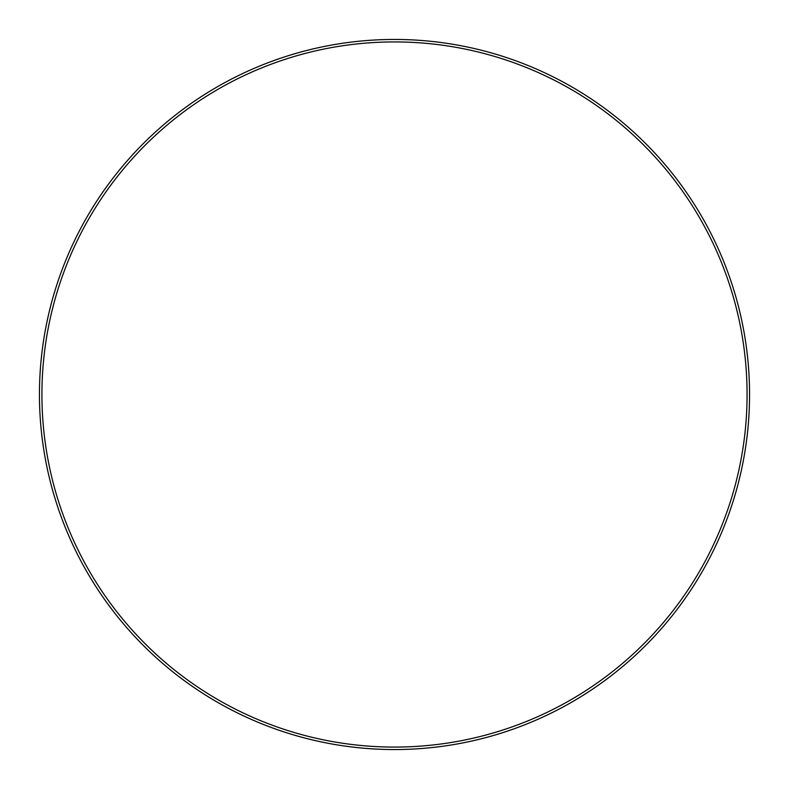 <?xml version="1.0" encoding="UTF-8"?>
<svg xmlns="http://www.w3.org/2000/svg" width="789" height="789" viewBox="0 0 789 789"><rect width="100%" height="100%" fill="white"/><g stroke="black" fill="none" stroke-linecap="round" stroke-linejoin="round"><path stroke-width="1.18" d="M747.075 394.5A352.575 352.575 0 0 0 394.5 41.925A352.575 352.575 0 0 0 41.925 394.5A352.575 352.575 0 0 0 394.5 747.075A352.575 352.575 0 0 0 747.075 394.5M749.55 394.5A355.05 355.05 0 0 0 394.5 39.45A355.05 355.05 0 0 0 39.45 394.5A355.05 355.05 0 0 0 394.5 749.55A355.05 355.05 0 0 0 749.55 394.5"/></g></svg>
